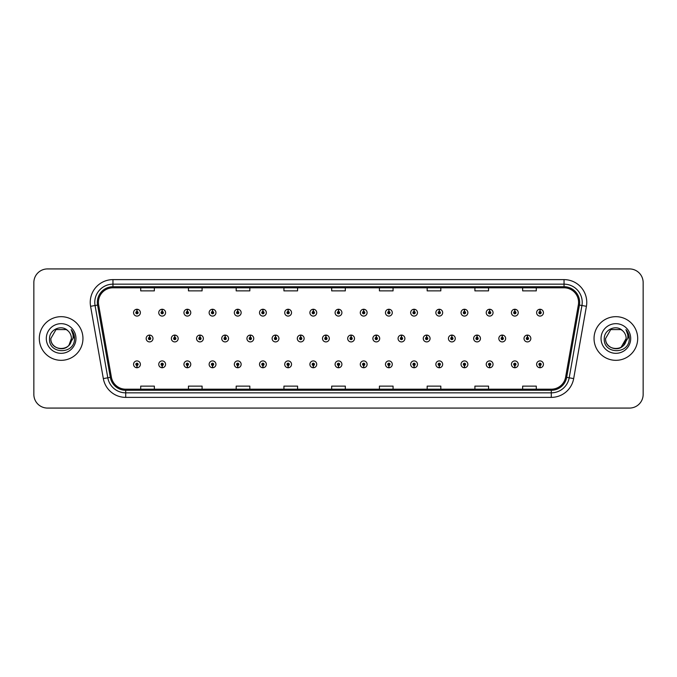 <?xml version="1.0" encoding="UTF-8"?>
<svg xmlns="http://www.w3.org/2000/svg" width="677" height="677" viewBox="0 0 677 677"><rect width="100%" height="100%" fill="white"/><g stroke="black" fill="none" stroke-linecap="round" stroke-linejoin="round"><path stroke-width="1.02" d="M162.116 365.462L162.015 367.738A3.41 3.41 0 0 0 162.319 367.738L162.218 365.462A1.134 1.134 0 0 0 163.301 364.328A1.134 1.134 0 0 0 162.167 363.194A1.134 1.134 0 0 0 161.033 364.328A1.134 1.134 0 0 0 162.116 365.462L162.15 364.785A0.457 0.457 0 0 1 161.71 364.328A0.457 0.457 0 0 1 162.167 363.871A0.457 0.457 0 0 1 162.624 364.328A0.457 0.457 0 0 1 162.184 364.785L162.218 365.462M187.309 365.462L187.207 367.738A3.41 3.41 0 0 0 187.504 367.738L187.411 365.462A1.134 1.134 0 0 0 188.494 364.328A1.134 1.134 0 0 0 187.36 363.194A1.134 1.134 0 0 0 186.217 364.328A1.134 1.134 0 0 0 187.309 365.462L187.334 364.785A0.457 0.457 0 0 1 186.903 364.328A0.457 0.457 0 0 1 187.36 363.871A0.457 0.457 0 0 1 187.808 364.328A0.457 0.457 0 0 1 187.377 364.785L187.411 365.462M212.502 365.462L212.4 367.738A3.41 3.41 0 0 0 212.696 367.738L212.595 365.462A1.134 1.134 0 0 0 213.687 364.328A1.134 1.134 0 0 0 212.544 363.194A1.134 1.134 0 0 0 211.41 364.328A1.134 1.134 0 0 0 212.502 365.462L212.527 364.785A0.457 0.457 0 0 1 212.096 364.328A0.457 0.457 0 0 1 212.544 363.871A0.457 0.457 0 0 1 213.001 364.328A0.457 0.457 0 0 1 212.57 364.785L212.595 365.462M237.686 365.462L237.593 367.738A3.41 3.41 0 0 0 237.889 367.738L237.788 365.462A1.134 1.134 0 0 0 238.871 364.328A1.134 1.134 0 0 0 237.737 363.194A1.134 1.134 0 0 0 236.603 364.328A1.134 1.134 0 0 0 237.686 365.462L237.72 364.785A0.457 0.457 0 0 1 237.28 364.328A0.457 0.457 0 0 1 237.737 363.871A0.457 0.457 0 0 1 238.194 364.328A0.457 0.457 0 0 1 237.754 364.785L237.788 365.462M262.879 365.462L262.778 367.738A3.41 3.41 0 0 0 263.074 367.738L262.981 365.462A1.134 1.134 0 0 0 264.064 364.328A1.134 1.134 0 0 0 262.93 363.194A1.134 1.134 0 0 0 261.796 364.328A1.134 1.134 0 0 0 262.879 365.462L262.913 364.785A0.457 0.457 0 0 1 262.473 364.328A0.457 0.457 0 0 1 262.93 363.871A0.457 0.457 0 0 1 263.387 364.328A0.457 0.457 0 0 1 262.947 364.785L262.981 365.462M288.072 365.462L287.97 367.738A3.41 3.41 0 0 0 288.267 367.738L288.165 365.462A1.134 1.134 0 0 0 289.257 364.328A1.134 1.134 0 0 0 288.123 363.194A1.134 1.134 0 0 0 286.98 364.328A1.134 1.134 0 0 0 288.072 365.462L288.097 364.785A0.457 0.457 0 0 1 287.666 364.328A0.457 0.457 0 0 1 288.123 363.871A0.457 0.457 0 0 1 288.571 364.328A0.457 0.457 0 0 1 288.14 364.785L288.165 365.462M313.256 365.462L313.163 367.738A3.41 3.41 0 0 0 313.459 367.738L313.358 365.462A1.134 1.134 0 0 0 314.45 364.328A1.134 1.134 0 0 0 313.307 363.194A1.134 1.134 0 0 0 312.173 364.328A1.134 1.134 0 0 0 313.256 365.462L313.29 364.785A0.457 0.457 0 0 1 312.859 364.328A0.457 0.457 0 0 1 313.307 363.871A0.457 0.457 0 0 1 313.764 364.328A0.457 0.457 0 0 1 313.333 364.785L313.358 365.462M338.449 365.462L338.348 367.738A3.41 3.41 0 0 0 338.652 367.738L338.551 365.462A1.134 1.134 0 0 0 339.634 364.328A1.134 1.134 0 0 0 338.5 363.194A1.134 1.134 0 0 0 337.366 364.328A1.134 1.134 0 0 0 338.449 365.462L338.483 364.785A0.457 0.457 0 0 1 338.043 364.328A0.457 0.457 0 0 1 338.5 363.871A0.457 0.457 0 0 1 338.957 364.328A0.457 0.457 0 0 1 338.517 364.785L338.551 365.462M363.642 365.462L363.541 367.738A3.41 3.41 0 0 0 363.837 367.738L363.744 365.462A1.134 1.134 0 0 0 364.827 364.328A1.134 1.134 0 0 0 363.693 363.194A1.134 1.134 0 0 0 362.55 364.328A1.134 1.134 0 0 0 363.642 365.462L363.667 364.785A0.457 0.457 0 0 1 363.236 364.328A0.457 0.457 0 0 1 363.693 363.871A0.457 0.457 0 0 1 364.141 364.328A0.457 0.457 0 0 1 363.71 364.785L363.744 365.462M388.835 365.462L388.733 367.738A3.41 3.41 0 0 0 389.03 367.738L388.928 365.462A1.134 1.134 0 0 0 390.02 364.328A1.134 1.134 0 0 0 388.877 363.194A1.134 1.134 0 0 0 387.743 364.328A1.134 1.134 0 0 0 388.835 365.462L388.86 364.785A0.457 0.457 0 0 1 388.429 364.328A0.457 0.457 0 0 1 388.877 363.871A0.457 0.457 0 0 1 389.334 364.328A0.457 0.457 0 0 1 388.903 364.785L388.928 365.462M414.019 365.462L413.926 367.738A3.41 3.41 0 0 0 414.222 367.738L414.121 365.462A1.134 1.134 0 0 0 415.204 364.328A1.134 1.134 0 0 0 414.07 363.194A1.134 1.134 0 0 0 412.936 364.328A1.134 1.134 0 0 0 414.019 365.462L414.053 364.785A0.457 0.457 0 0 1 413.613 364.328A0.457 0.457 0 0 1 414.07 363.871A0.457 0.457 0 0 1 414.527 364.328A0.457 0.457 0 0 1 414.087 364.785L414.121 365.462M439.212 365.462L439.111 367.738A3.41 3.41 0 0 0 439.407 367.738L439.314 365.462A1.134 1.134 0 0 0 440.397 364.328A1.134 1.134 0 0 0 439.263 363.194A1.134 1.134 0 0 0 438.129 364.328A1.134 1.134 0 0 0 439.212 365.462L439.246 364.785A0.457 0.457 0 0 1 438.806 364.328A0.457 0.457 0 0 1 439.263 363.871A0.457 0.457 0 0 1 439.72 364.328A0.457 0.457 0 0 1 439.28 364.785L439.314 365.462M464.405 365.462L464.304 367.738A3.41 3.41 0 0 0 464.6 367.738L464.498 365.462A1.134 1.134 0 0 0 465.59 364.328A1.134 1.134 0 0 0 464.456 363.194A1.134 1.134 0 0 0 463.313 364.328A1.134 1.134 0 0 0 464.405 365.462L464.43 364.785A0.457 0.457 0 0 1 463.999 364.328A0.457 0.457 0 0 1 464.456 363.871A0.457 0.457 0 0 1 464.904 364.328A0.457 0.457 0 0 1 464.473 364.785L464.498 365.462M489.589 365.462L489.496 367.738A3.41 3.41 0 0 0 489.793 367.738L489.691 365.462A1.134 1.134 0 0 0 490.783 364.328A1.134 1.134 0 0 0 489.64 363.194A1.134 1.134 0 0 0 488.506 364.328A1.134 1.134 0 0 0 489.589 365.462L489.623 364.785A0.457 0.457 0 0 1 489.192 364.328A0.457 0.457 0 0 1 489.64 363.871A0.457 0.457 0 0 1 490.097 364.328A0.457 0.457 0 0 1 489.666 364.785L489.691 365.462M514.782 365.462L514.681 367.738A3.41 3.41 0 0 0 514.985 367.738L514.884 365.462A1.134 1.134 0 0 0 515.967 364.328A1.134 1.134 0 0 0 514.833 363.194A1.134 1.134 0 0 0 513.699 364.328A1.134 1.134 0 0 0 514.782 365.462L514.816 364.785A0.457 0.457 0 0 1 514.376 364.328A0.457 0.457 0 0 1 514.833 363.871A0.457 0.457 0 0 1 515.29 364.328A0.457 0.457 0 0 1 514.85 364.785L514.884 365.462M539.975 365.462L539.874 367.738A3.41 3.41 0 0 0 540.17 367.738L540.077 365.462A1.134 1.134 0 0 0 541.16 364.328A1.134 1.134 0 0 0 540.026 363.194A1.134 1.134 0 0 0 538.884 364.328A1.134 1.134 0 0 0 539.975 365.462L540.001 364.785A0.457 0.457 0 0 1 539.569 364.328A0.457 0.457 0 0 1 540.026 363.871A0.457 0.457 0 0 1 540.474 364.328A0.457 0.457 0 0 1 540.043 364.785L540.077 365.462M136.923 365.462L136.83 367.738A3.41 3.41 0 0 0 137.126 367.738L137.025 365.462A1.134 1.134 0 0 0 138.116 364.328A1.134 1.134 0 0 0 136.974 363.194A1.134 1.134 0 0 0 135.84 364.328A1.134 1.134 0 0 0 136.923 365.462L136.957 364.785A0.457 0.457 0 0 1 136.526 364.328A0.457 0.457 0 0 1 136.974 363.871A0.457 0.457 0 0 1 137.431 364.328A0.457 0.457 0 0 1 136.999 364.785L137.025 365.462M174.81 337.366L174.911 335.09A3.41 3.41 0 0 0 174.615 335.09L174.708 337.366A1.134 1.134 0 0 0 173.625 338.5A1.134 1.134 0 0 0 174.759 339.634A1.134 1.134 0 0 0 175.902 338.5A1.134 1.134 0 0 0 174.81 337.366L174.784 338.043A0.457 0.457 0 0 1 175.216 338.5A0.457 0.457 0 0 1 174.759 338.957A0.457 0.457 0 0 1 174.311 338.5A0.457 0.457 0 0 1 174.742 338.043L174.708 337.366M200.003 337.366L200.104 335.09A3.41 3.41 0 0 0 199.8 335.09L199.901 337.366A1.134 1.134 0 0 0 198.818 338.5A1.134 1.134 0 0 0 199.952 339.634A1.134 1.134 0 0 0 201.086 338.5A1.134 1.134 0 0 0 200.003 337.366L199.969 338.043A0.457 0.457 0 0 1 200.409 338.5A0.457 0.457 0 0 1 199.952 338.957A0.457 0.457 0 0 1 199.495 338.5A0.457 0.457 0 0 1 199.935 338.043L199.901 337.366M225.196 337.366L225.289 335.09A3.41 3.41 0 0 0 224.992 335.09L225.094 337.366A1.134 1.134 0 0 0 224.002 338.5A1.134 1.134 0 0 0 225.145 339.634A1.134 1.134 0 0 0 226.279 338.5A1.134 1.134 0 0 0 225.196 337.366L225.162 338.043A0.457 0.457 0 0 1 225.602 338.5A0.457 0.457 0 0 1 225.145 338.957A0.457 0.457 0 0 1 224.688 338.5A0.457 0.457 0 0 1 225.119 338.043L225.094 337.366M250.38 337.366L250.482 335.09A3.41 3.41 0 0 0 250.185 335.09L250.287 337.366A1.134 1.134 0 0 0 249.195 338.5A1.134 1.134 0 0 0 250.329 339.634A1.134 1.134 0 0 0 251.472 338.5A1.134 1.134 0 0 0 250.38 337.366L250.355 338.043A0.457 0.457 0 0 1 250.786 338.5A0.457 0.457 0 0 1 250.329 338.957A0.457 0.457 0 0 1 249.881 338.5A0.457 0.457 0 0 1 250.312 338.043L250.287 337.366M275.573 337.366L275.674 335.09A3.41 3.41 0 0 0 275.378 335.09L275.471 337.366A1.134 1.134 0 0 0 274.388 338.5A1.134 1.134 0 0 0 275.522 339.634A1.134 1.134 0 0 0 276.665 338.5A1.134 1.134 0 0 0 275.573 337.366L275.547 338.043A0.457 0.457 0 0 1 275.979 338.5A0.457 0.457 0 0 1 275.522 338.957A0.457 0.457 0 0 1 275.065 338.5A0.457 0.457 0 0 1 275.505 338.043L275.471 337.366M300.766 337.366L300.867 335.09A3.41 3.41 0 0 0 300.563 335.09L300.664 337.366A1.134 1.134 0 0 0 299.581 338.5A1.134 1.134 0 0 0 300.715 339.634A1.134 1.134 0 0 0 301.849 338.5A1.134 1.134 0 0 0 300.766 337.366L300.732 338.043A0.457 0.457 0 0 1 301.172 338.5A0.457 0.457 0 0 1 300.715 338.957A0.457 0.457 0 0 1 300.258 338.5A0.457 0.457 0 0 1 300.698 338.043L300.664 337.366M325.959 337.366L326.052 335.09A3.41 3.41 0 0 0 325.755 335.09L325.857 337.366A1.134 1.134 0 0 0 324.765 338.5A1.134 1.134 0 0 0 325.908 339.634A1.134 1.134 0 0 0 327.042 338.5A1.134 1.134 0 0 0 325.959 337.366L325.925 338.043A0.457 0.457 0 0 1 326.356 338.5A0.457 0.457 0 0 1 325.908 338.957A0.457 0.457 0 0 1 325.451 338.5A0.457 0.457 0 0 1 325.882 338.043L325.857 337.366M351.143 337.366L351.245 335.09A3.41 3.41 0 0 0 350.948 335.09L351.041 337.366A1.134 1.134 0 0 0 349.958 338.5A1.134 1.134 0 0 0 351.092 339.634A1.134 1.134 0 0 0 352.235 338.5A1.134 1.134 0 0 0 351.143 337.366L351.118 338.043A0.457 0.457 0 0 1 351.549 338.5A0.457 0.457 0 0 1 351.092 338.957A0.457 0.457 0 0 1 350.644 338.5A0.457 0.457 0 0 1 351.075 338.043L351.041 337.366M376.336 337.366L376.437 335.09A3.41 3.41 0 0 0 376.133 335.09L376.234 337.366A1.134 1.134 0 0 0 375.151 338.5A1.134 1.134 0 0 0 376.285 339.634A1.134 1.134 0 0 0 377.419 338.5A1.134 1.134 0 0 0 376.336 337.366L376.302 338.043A0.457 0.457 0 0 1 376.742 338.5A0.457 0.457 0 0 1 376.285 338.957A0.457 0.457 0 0 1 375.828 338.5A0.457 0.457 0 0 1 376.268 338.043L376.234 337.366M401.529 337.366L401.622 335.09A3.41 3.41 0 0 0 401.326 335.09L401.427 337.366A1.134 1.134 0 0 0 400.335 338.5A1.134 1.134 0 0 0 401.478 339.634A1.134 1.134 0 0 0 402.612 338.5A1.134 1.134 0 0 0 401.529 337.366L401.495 338.043A0.457 0.457 0 0 1 401.935 338.5A0.457 0.457 0 0 1 401.478 338.957A0.457 0.457 0 0 1 401.021 338.5A0.457 0.457 0 0 1 401.453 338.043L401.427 337.366M426.713 337.366L426.815 335.09A3.41 3.41 0 0 0 426.518 335.09L426.62 337.366A1.134 1.134 0 0 0 425.528 338.5A1.134 1.134 0 0 0 426.671 339.634A1.134 1.134 0 0 0 427.805 338.5A1.134 1.134 0 0 0 426.713 337.366L426.688 338.043A0.457 0.457 0 0 1 427.119 338.5A0.457 0.457 0 0 1 426.671 338.957A0.457 0.457 0 0 1 426.214 338.5A0.457 0.457 0 0 1 426.645 338.043L426.62 337.366M451.906 337.366L452.008 335.09A3.41 3.41 0 0 0 451.711 335.09L451.804 337.366A1.134 1.134 0 0 0 450.721 338.5A1.134 1.134 0 0 0 451.855 339.634A1.134 1.134 0 0 0 452.998 338.5A1.134 1.134 0 0 0 451.906 337.366L451.881 338.043A0.457 0.457 0 0 1 452.312 338.5A0.457 0.457 0 0 1 451.855 338.957A0.457 0.457 0 0 1 451.398 338.5A0.457 0.457 0 0 1 451.838 338.043L451.804 337.366M477.099 337.366L477.2 335.09A3.41 3.41 0 0 0 476.896 335.09L476.997 337.366A1.134 1.134 0 0 0 475.914 338.5A1.134 1.134 0 0 0 477.048 339.634A1.134 1.134 0 0 0 478.182 338.5A1.134 1.134 0 0 0 477.099 337.366L477.065 338.043A0.457 0.457 0 0 1 477.505 338.5A0.457 0.457 0 0 1 477.048 338.957A0.457 0.457 0 0 1 476.591 338.5A0.457 0.457 0 0 1 477.031 338.043L476.997 337.366M502.292 337.366L502.385 335.09A3.41 3.41 0 0 0 502.089 335.09L502.19 337.366A1.134 1.134 0 0 0 501.098 338.5A1.134 1.134 0 0 0 502.241 339.634A1.134 1.134 0 0 0 503.375 338.5A1.134 1.134 0 0 0 502.292 337.366L502.258 338.043A0.457 0.457 0 0 1 502.689 338.5A0.457 0.457 0 0 1 502.241 338.957A0.457 0.457 0 0 1 501.784 338.5A0.457 0.457 0 0 1 502.216 338.043L502.19 337.366M527.476 337.366L527.578 335.09A3.41 3.41 0 0 0 527.281 335.09L527.383 337.366A1.134 1.134 0 0 0 526.291 338.5A1.134 1.134 0 0 0 527.425 339.634A1.134 1.134 0 0 0 528.568 338.5A1.134 1.134 0 0 0 527.476 337.366L527.451 338.043A0.457 0.457 0 0 1 527.882 338.5A0.457 0.457 0 0 1 527.425 338.957A0.457 0.457 0 0 1 526.977 338.5A0.457 0.457 0 0 1 527.408 338.043L527.383 337.366M149.617 337.366L149.719 335.09A3.41 3.41 0 0 0 149.422 335.09L149.524 337.366A1.134 1.134 0 0 0 148.432 338.5A1.134 1.134 0 0 0 149.575 339.634A1.134 1.134 0 0 0 150.709 338.5A1.134 1.134 0 0 0 149.617 337.366L149.592 338.043A0.457 0.457 0 0 1 150.023 338.5A0.457 0.457 0 0 1 149.575 338.957A0.457 0.457 0 0 1 149.118 338.5A0.457 0.457 0 0 1 149.549 338.043L149.524 337.366M162.218 311.538L162.319 309.262A3.41 3.41 0 0 0 162.015 309.262L162.116 311.538A1.134 1.134 0 0 0 161.033 312.672A1.134 1.134 0 0 0 162.167 313.806A1.134 1.134 0 0 0 163.301 312.672A1.134 1.134 0 0 0 162.218 311.538L162.184 312.215A0.457 0.457 0 0 1 162.624 312.672A0.457 0.457 0 0 1 162.167 313.129A0.457 0.457 0 0 1 161.71 312.672A0.457 0.457 0 0 1 162.15 312.215L162.116 311.538M187.411 311.538L187.504 309.262A3.41 3.41 0 0 0 187.207 309.262L187.309 311.538A1.134 1.134 0 0 0 186.217 312.672A1.134 1.134 0 0 0 187.36 313.806A1.134 1.134 0 0 0 188.494 312.672A1.134 1.134 0 0 0 187.411 311.538L187.377 312.215A0.457 0.457 0 0 1 187.808 312.672A0.457 0.457 0 0 1 187.36 313.129A0.457 0.457 0 0 1 186.903 312.672A0.457 0.457 0 0 1 187.334 312.215L187.309 311.538M212.595 311.538L212.696 309.262A3.41 3.41 0 0 0 212.4 309.262L212.502 311.538A1.134 1.134 0 0 0 211.41 312.672A1.134 1.134 0 0 0 212.544 313.806A1.134 1.134 0 0 0 213.687 312.672A1.134 1.134 0 0 0 212.595 311.538L212.57 312.215A0.457 0.457 0 0 1 213.001 312.672A0.457 0.457 0 0 1 212.544 313.129A0.457 0.457 0 0 1 212.096 312.672A0.457 0.457 0 0 1 212.527 312.215L212.502 311.538M237.788 311.538L237.889 309.262A3.41 3.41 0 0 0 237.593 309.262L237.686 311.538A1.134 1.134 0 0 0 236.603 312.672A1.134 1.134 0 0 0 237.737 313.806A1.134 1.134 0 0 0 238.871 312.672A1.134 1.134 0 0 0 237.788 311.538L237.754 312.215A0.457 0.457 0 0 1 238.194 312.672A0.457 0.457 0 0 1 237.737 313.129A0.457 0.457 0 0 1 237.28 312.672A0.457 0.457 0 0 1 237.72 312.215L237.686 311.538M262.981 311.538L263.074 309.262A3.41 3.41 0 0 0 262.778 309.262L262.879 311.538A1.134 1.134 0 0 0 261.796 312.672A1.134 1.134 0 0 0 262.93 313.806A1.134 1.134 0 0 0 264.064 312.672A1.134 1.134 0 0 0 262.981 311.538L262.947 312.215A0.457 0.457 0 0 1 263.387 312.672A0.457 0.457 0 0 1 262.93 313.129A0.457 0.457 0 0 1 262.473 312.672A0.457 0.457 0 0 1 262.913 312.215L262.879 311.538M288.165 311.538L288.267 309.262A3.41 3.41 0 0 0 287.97 309.262L288.072 311.538A1.134 1.134 0 0 0 286.98 312.672A1.134 1.134 0 0 0 288.123 313.806A1.134 1.134 0 0 0 289.257 312.672A1.134 1.134 0 0 0 288.165 311.538L288.14 312.215A0.457 0.457 0 0 1 288.571 312.672A0.457 0.457 0 0 1 288.123 313.129A0.457 0.457 0 0 1 287.666 312.672A0.457 0.457 0 0 1 288.097 312.215L288.072 311.538M313.358 311.538L313.459 309.262A3.41 3.41 0 0 0 313.163 309.262L313.256 311.538A1.134 1.134 0 0 0 312.173 312.672A1.134 1.134 0 0 0 313.307 313.806A1.134 1.134 0 0 0 314.45 312.672A1.134 1.134 0 0 0 313.358 311.538L313.333 312.215A0.457 0.457 0 0 1 313.764 312.672A0.457 0.457 0 0 1 313.307 313.129A0.457 0.457 0 0 1 312.859 312.672A0.457 0.457 0 0 1 313.29 312.215L313.256 311.538M338.551 311.538L338.652 309.262A3.41 3.41 0 0 0 338.348 309.262L338.449 311.538A1.134 1.134 0 0 0 337.366 312.672A1.134 1.134 0 0 0 338.5 313.806A1.134 1.134 0 0 0 339.634 312.672A1.134 1.134 0 0 0 338.551 311.538L338.517 312.215A0.457 0.457 0 0 1 338.957 312.672A0.457 0.457 0 0 1 338.5 313.129A0.457 0.457 0 0 1 338.043 312.672A0.457 0.457 0 0 1 338.483 312.215L338.449 311.538M363.744 311.538L363.837 309.262A3.41 3.41 0 0 0 363.541 309.262L363.642 311.538A1.134 1.134 0 0 0 362.55 312.672A1.134 1.134 0 0 0 363.693 313.806A1.134 1.134 0 0 0 364.827 312.672A1.134 1.134 0 0 0 363.744 311.538L363.71 312.215A0.457 0.457 0 0 1 364.141 312.672A0.457 0.457 0 0 1 363.693 313.129A0.457 0.457 0 0 1 363.236 312.672A0.457 0.457 0 0 1 363.667 312.215L363.642 311.538M388.928 311.538L389.03 309.262A3.41 3.41 0 0 0 388.733 309.262L388.835 311.538A1.134 1.134 0 0 0 387.743 312.672A1.134 1.134 0 0 0 388.877 313.806A1.134 1.134 0 0 0 390.02 312.672A1.134 1.134 0 0 0 388.928 311.538L388.903 312.215A0.457 0.457 0 0 1 389.334 312.672A0.457 0.457 0 0 1 388.877 313.129A0.457 0.457 0 0 1 388.429 312.672A0.457 0.457 0 0 1 388.86 312.215L388.835 311.538M414.121 311.538L414.222 309.262A3.41 3.41 0 0 0 413.926 309.262L414.019 311.538A1.134 1.134 0 0 0 412.936 312.672A1.134 1.134 0 0 0 414.07 313.806A1.134 1.134 0 0 0 415.204 312.672A1.134 1.134 0 0 0 414.121 311.538L414.087 312.215A0.457 0.457 0 0 1 414.527 312.672A0.457 0.457 0 0 1 414.07 313.129A0.457 0.457 0 0 1 413.613 312.672A0.457 0.457 0 0 1 414.053 312.215L414.019 311.538M439.314 311.538L439.407 309.262A3.41 3.41 0 0 0 439.111 309.262L439.212 311.538A1.134 1.134 0 0 0 438.129 312.672A1.134 1.134 0 0 0 439.263 313.806A1.134 1.134 0 0 0 440.397 312.672A1.134 1.134 0 0 0 439.314 311.538L439.28 312.215A0.457 0.457 0 0 1 439.72 312.672A0.457 0.457 0 0 1 439.263 313.129A0.457 0.457 0 0 1 438.806 312.672A0.457 0.457 0 0 1 439.246 312.215L439.212 311.538M464.498 311.538L464.6 309.262A3.41 3.41 0 0 0 464.304 309.262L464.405 311.538A1.134 1.134 0 0 0 463.313 312.672A1.134 1.134 0 0 0 464.456 313.806A1.134 1.134 0 0 0 465.59 312.672A1.134 1.134 0 0 0 464.498 311.538L464.473 312.215A0.457 0.457 0 0 1 464.904 312.672A0.457 0.457 0 0 1 464.456 313.129A0.457 0.457 0 0 1 463.999 312.672A0.457 0.457 0 0 1 464.43 312.215L464.405 311.538M489.691 311.538L489.793 309.262A3.41 3.41 0 0 0 489.496 309.262L489.589 311.538A1.134 1.134 0 0 0 488.506 312.672A1.134 1.134 0 0 0 489.64 313.806A1.134 1.134 0 0 0 490.783 312.672A1.134 1.134 0 0 0 489.691 311.538L489.666 312.215A0.457 0.457 0 0 1 490.097 312.672A0.457 0.457 0 0 1 489.64 313.129A0.457 0.457 0 0 1 489.192 312.672A0.457 0.457 0 0 1 489.623 312.215L489.589 311.538M514.884 311.538L514.985 309.262A3.41 3.41 0 0 0 514.681 309.262L514.782 311.538A1.134 1.134 0 0 0 513.699 312.672A1.134 1.134 0 0 0 514.833 313.806A1.134 1.134 0 0 0 515.967 312.672A1.134 1.134 0 0 0 514.884 311.538L514.85 312.215A0.457 0.457 0 0 1 515.29 312.672A0.457 0.457 0 0 1 514.833 313.129A0.457 0.457 0 0 1 514.376 312.672A0.457 0.457 0 0 1 514.816 312.215L514.782 311.538M540.077 311.538L540.17 309.262A3.41 3.41 0 0 0 539.874 309.262L539.975 311.538A1.134 1.134 0 0 0 538.884 312.672A1.134 1.134 0 0 0 540.026 313.806A1.134 1.134 0 0 0 541.16 312.672A1.134 1.134 0 0 0 540.077 311.538L540.043 312.215A0.457 0.457 0 0 1 540.474 312.672A0.457 0.457 0 0 1 540.026 313.129A0.457 0.457 0 0 1 539.569 312.672A0.457 0.457 0 0 1 540.001 312.215L539.975 311.538M137.025 311.538L137.126 309.262A3.41 3.41 0 0 0 136.83 309.262L136.923 311.538A1.134 1.134 0 0 0 135.84 312.672A1.134 1.134 0 0 0 136.974 313.806A1.134 1.134 0 0 0 138.116 312.672A1.134 1.134 0 0 0 137.025 311.538L136.999 312.215A0.457 0.457 0 0 1 137.431 312.672A0.457 0.457 0 0 1 136.974 313.129A0.457 0.457 0 0 1 136.526 312.672A0.457 0.457 0 0 1 136.957 312.215L136.923 311.538M39.308 338.5A21.825 21.825 0 0 0 61.133 360.325A21.825 21.825 0 0 0 82.958 338.5A21.825 21.825 0 0 0 61.133 316.675A21.825 21.825 0 0 0 39.308 338.5A21.825 21.825 0 0 0 61.133 360.325A21.825 21.825 0 0 0 82.958 338.5A21.825 21.825 0 0 0 61.133 316.675A21.825 21.825 0 0 0 39.308 338.5M594.042 338.5A21.825 21.825 0 0 0 615.867 360.325A21.825 21.825 0 0 0 637.692 338.5A21.825 21.825 0 0 0 615.867 316.675A21.825 21.825 0 0 0 594.042 338.5A21.825 21.825 0 0 0 615.867 360.325A21.825 21.825 0 0 0 637.692 338.5A21.825 21.825 0 0 0 615.867 316.675A21.825 21.825 0 0 0 594.042 338.5M98.419 302.348A14.547 14.547 0 0 1 112.966 287.801L564.034 287.801A14.547 14.547 0 0 1 578.361 304.878L565.617 377.174A14.547 14.547 0 0 1 551.281 389.199L125.719 389.199A14.547 14.547 0 0 1 111.383 377.174L98.639 304.878A14.547 14.547 0 0 1 98.419 302.348M97.344 302.348A15.622 15.622 0 0 0 97.581 305.065L110.334 377.36A15.622 15.622 0 0 0 125.719 390.274L551.281 390.274A15.622 15.622 0 0 0 566.666 377.36L579.419 305.065A15.622 15.622 0 0 0 564.034 286.726L112.966 286.726A15.622 15.622 0 0 0 97.344 302.348M90.583 306.3A22.739 22.739 0 0 1 112.966 279.618L564.034 279.618A22.739 22.739 0 0 1 586.417 306.3L573.673 378.595A22.739 22.739 0 0 1 551.281 397.382L125.719 397.382A22.739 22.739 0 0 1 103.327 378.595L90.583 306.3L95.059 305.513A18.186 18.186 0 0 1 112.966 284.162L564.034 284.162A18.186 18.186 0 0 1 581.941 305.513L569.196 377.808A18.186 18.186 0 0 1 551.281 392.838L125.719 392.838A18.186 18.186 0 0 1 107.804 377.808L95.059 305.513A18.186 18.186 0 0 1 94.78 302.348M643.15 282.571A13.642 13.642 0 0 0 629.508 268.93L47.492 268.93A13.642 13.642 0 0 0 33.85 282.571L33.85 394.429A13.642 13.642 0 0 0 47.492 408.07L629.508 408.07A13.642 13.642 0 0 0 643.15 394.429L643.15 282.571L643.15 394.429M331.679 287.801L331.679 290.882L345.321 290.882L345.321 287.801M283.934 287.801L283.934 290.882L297.575 290.882L297.575 287.801M236.188 287.801L236.188 290.882L249.83 290.882L249.83 287.801M188.451 287.801L188.451 290.882L202.093 290.882L202.093 287.801M140.706 287.801L140.706 290.882L154.348 290.882L154.348 287.801M379.425 287.801L379.425 290.882L393.066 290.882L393.066 287.801M427.17 287.801L427.17 290.882L440.812 290.882L440.812 287.801M474.907 287.801L474.907 290.882L488.549 290.882L488.549 287.801M522.652 287.801L522.652 290.882L536.294 290.882L536.294 287.801M345.321 389.199L345.321 386.118L331.679 386.118L331.679 389.199M297.575 389.199L297.575 386.118L283.934 386.118L283.934 389.199M249.83 389.199L249.83 386.118L236.188 386.118L236.188 389.199M202.093 389.199L202.093 386.118L188.451 386.118L188.451 389.199M154.348 389.199L154.348 386.118L140.706 386.118L140.706 389.199M393.066 389.199L393.066 386.118L379.425 386.118L379.425 389.199M440.812 389.199L440.812 386.118L427.17 386.118L427.17 389.199M488.549 389.199L488.549 386.118L474.907 386.118L474.907 389.199M536.294 389.199L536.294 386.118L522.652 386.118L522.652 389.199M33.85 282.571L33.85 394.429M629.508 268.93L47.492 268.93M47.492 408.07L629.508 408.07M140.384 312.672A3.41 3.41 0 0 0 137.126 309.262A3.41 3.41 0 0 1 140.384 312.672A3.41 3.41 0 0 1 136.974 316.083A3.41 3.41 0 0 1 133.564 312.672A3.41 3.41 0 0 1 136.83 309.262M152.985 338.5A3.41 3.41 0 0 0 149.719 335.09A3.41 3.41 0 0 1 152.985 338.5A3.41 3.41 0 0 1 149.575 341.91A3.41 3.41 0 0 1 146.164 338.5A3.41 3.41 0 0 1 149.422 335.09M133.564 364.328A3.41 3.41 0 0 0 136.83 367.738A3.41 3.41 0 0 1 133.564 364.328A3.41 3.41 0 0 1 136.974 360.917A3.41 3.41 0 0 1 140.384 364.328A3.41 3.41 0 0 1 137.126 367.738M165.577 312.672A3.41 3.41 0 0 0 162.319 309.262A3.41 3.41 0 0 1 165.577 312.672A3.41 3.41 0 0 1 162.167 316.083A3.41 3.41 0 0 1 158.756 312.672A3.41 3.41 0 0 1 162.015 309.262M190.77 312.672A3.41 3.41 0 0 0 187.504 309.262A3.41 3.41 0 0 1 190.77 312.672A3.41 3.41 0 0 1 187.36 316.083A3.41 3.41 0 0 1 183.949 312.672A3.41 3.41 0 0 1 187.207 309.262M215.955 312.672A3.41 3.41 0 0 0 212.696 309.262A3.41 3.41 0 0 1 215.955 312.672A3.41 3.41 0 0 1 212.544 316.083A3.41 3.41 0 0 1 209.134 312.672A3.41 3.41 0 0 1 212.4 309.262L212.476 311.082M241.147 312.672A3.41 3.41 0 0 0 237.889 309.262A3.41 3.41 0 0 1 241.147 312.672A3.41 3.41 0 0 1 237.737 316.083A3.41 3.41 0 0 1 234.327 312.672A3.41 3.41 0 0 1 237.593 309.262L237.669 311.082M178.169 338.5A3.41 3.41 0 0 0 174.911 335.09A3.41 3.41 0 0 1 178.169 338.5A3.41 3.41 0 0 1 174.759 341.91A3.41 3.41 0 0 1 171.349 338.5A3.41 3.41 0 0 1 174.615 335.09M203.362 338.5A3.41 3.41 0 0 0 200.104 335.09A3.41 3.41 0 0 1 203.362 338.5A3.41 3.41 0 0 1 199.952 341.91A3.41 3.41 0 0 1 196.542 338.5A3.41 3.41 0 0 1 199.8 335.09M228.555 338.5A3.41 3.41 0 0 0 225.289 335.09A3.41 3.41 0 0 1 228.555 338.5A3.41 3.41 0 0 1 225.145 341.91A3.41 3.41 0 0 1 221.734 338.5A3.41 3.41 0 0 1 224.992 335.09M69.012 345.101C63.553 352.48 50.318 347.758 50.851 338.5C50.225 351.761 72.041 351.761 71.415 338.5C72.041 351.761 50.225 351.761 50.851 338.5C50.225 351.761 72.041 351.761 71.415 338.5C72.041 351.761 50.225 351.761 50.851 338.5L55.996 329.597L66.27 329.597L67.869 330.731C61.556 324.122 49.413 329.572 49.531 338.5C48.372 354.367 74.098 354.782 74.512 339.27L74.538 338.5C74.495 335.132 73.378 332.17 71.17 329.614C72.845 332.373 73.438 335.335 72.947 338.5L69.012 345.101A10.282 10.282 0 0 0 71.415 338.5C72.041 351.761 50.225 351.761 50.851 338.5L55.996 329.597L66.27 329.597L67.869 330.731L66.27 329.597L55.996 329.597L50.851 338.5L55.996 329.597M71.415 338.5L68.986 345.135L71.415 338.5A10.282 10.282 0 0 0 67.869 330.731L66.27 329.597L55.996 329.597L50.851 338.5M46.307 338.5A14.826 14.826 0 0 0 61.133 353.326A14.826 14.826 0 0 0 75.959 338.5A14.826 14.826 0 0 0 61.133 323.674A14.826 14.826 0 0 0 46.307 338.5M71.271 329.733L74.529 338.889L71.271 329.733M623.745 345.101C618.287 352.48 605.052 347.758 605.585 338.5C604.959 351.761 626.775 351.761 626.149 338.5C626.775 351.761 604.959 351.761 605.585 338.5C604.959 351.761 626.775 351.761 626.149 338.5C626.775 351.761 604.959 351.761 605.585 338.5L610.73 329.597L621.004 329.597L622.603 330.731C616.29 324.122 604.146 329.572 604.265 338.5C603.105 354.367 628.831 354.782 629.255 339.27L629.271 338.5C629.238 335.132 628.112 332.17 625.903 329.614C627.587 332.373 628.171 335.335 627.681 338.5L623.745 345.101A10.282 10.282 0 0 0 626.149 338.5C626.775 351.761 604.959 351.761 605.585 338.5L610.73 329.597M621.004 347.403L626.149 338.5L623.72 345.135L626.149 338.5A10.282 10.282 0 0 0 622.603 330.731L621.004 329.597L610.73 329.597L605.585 338.5L610.73 329.597L621.004 329.597L622.603 330.731L621.004 329.597L610.73 329.597L605.585 338.5L610.73 329.597L621.004 329.597L622.603 330.731M601.041 338.5A14.826 14.826 0 0 0 615.867 353.326A14.826 14.826 0 0 0 630.693 338.5A14.826 14.826 0 0 0 615.867 323.674A14.826 14.826 0 0 0 601.041 338.5M626.005 329.733L629.263 338.889L626.005 329.733M266.34 312.672A3.41 3.41 0 0 0 263.074 309.262A3.41 3.41 0 0 1 266.34 312.672A3.41 3.41 0 0 1 262.93 316.083A3.41 3.41 0 0 1 259.519 312.672A3.41 3.41 0 0 1 262.778 309.262L262.862 311.082M291.533 312.672A3.41 3.41 0 0 0 288.267 309.262A3.41 3.41 0 0 1 291.533 312.672A3.41 3.41 0 0 1 288.123 316.083A3.41 3.41 0 0 1 284.712 312.672A3.41 3.41 0 0 1 287.97 309.262L288.047 311.082M316.718 312.672A3.41 3.41 0 0 0 313.459 309.262A3.41 3.41 0 0 1 316.718 312.672A3.41 3.41 0 0 1 313.307 316.083A3.41 3.41 0 0 1 309.897 312.672A3.41 3.41 0 0 1 313.163 309.262L313.239 311.082M253.74 338.5A3.41 3.41 0 0 0 250.482 335.09A3.41 3.41 0 0 1 253.74 338.5A3.41 3.41 0 0 1 250.329 341.91A3.41 3.41 0 0 1 246.927 338.5A3.41 3.41 0 0 1 250.185 335.09M278.932 338.5A3.41 3.41 0 0 0 275.674 335.09A3.41 3.41 0 0 1 278.932 338.5A3.41 3.41 0 0 1 275.522 341.91A3.41 3.41 0 0 1 272.112 338.5A3.41 3.41 0 0 1 275.378 335.09M304.125 338.5A3.41 3.41 0 0 0 300.867 335.09A3.41 3.41 0 0 1 304.125 338.5A3.41 3.41 0 0 1 300.715 341.91A3.41 3.41 0 0 1 297.305 338.5A3.41 3.41 0 0 1 300.563 335.09M341.91 312.672A3.41 3.41 0 0 0 338.652 309.262A3.41 3.41 0 0 1 341.91 312.672A3.41 3.41 0 0 1 338.5 316.083A3.41 3.41 0 0 1 335.09 312.672A3.41 3.41 0 0 1 338.348 309.262L338.432 311.082M367.103 312.672A3.41 3.41 0 0 0 363.837 309.262A3.41 3.41 0 0 1 367.103 312.672A3.41 3.41 0 0 1 363.693 316.083A3.41 3.41 0 0 1 360.282 312.672A3.41 3.41 0 0 1 363.541 309.262M392.288 312.672A3.41 3.41 0 0 0 389.03 309.262A3.41 3.41 0 0 1 392.288 312.672A3.41 3.41 0 0 1 388.877 316.083A3.41 3.41 0 0 1 385.467 312.672A3.41 3.41 0 0 1 388.733 309.262M417.481 312.672A3.41 3.41 0 0 0 414.222 309.262A3.41 3.41 0 0 1 417.481 312.672A3.41 3.41 0 0 1 414.07 316.083A3.41 3.41 0 0 1 410.66 312.672A3.41 3.41 0 0 1 413.926 309.262M442.673 312.672A3.41 3.41 0 0 0 439.407 309.262A3.41 3.41 0 0 1 442.673 312.672A3.41 3.41 0 0 1 439.263 316.083A3.41 3.41 0 0 1 435.853 312.672A3.41 3.41 0 0 1 439.111 309.262M329.318 338.5A3.41 3.41 0 0 0 326.052 335.09A3.41 3.41 0 0 1 329.318 338.5A3.41 3.41 0 0 1 325.908 341.91A3.41 3.41 0 0 1 322.497 338.5A3.41 3.41 0 0 1 325.755 335.09M354.503 338.5A3.41 3.41 0 0 0 351.245 335.09A3.41 3.41 0 0 1 354.503 338.5A3.41 3.41 0 0 1 351.092 341.91A3.41 3.41 0 0 1 347.682 338.5A3.41 3.41 0 0 1 350.948 335.09M379.695 338.5A3.41 3.41 0 0 0 376.437 335.09A3.41 3.41 0 0 1 379.695 338.5A3.41 3.41 0 0 1 376.285 341.91A3.41 3.41 0 0 1 372.875 338.5A3.41 3.41 0 0 1 376.133 335.09M404.888 338.5A3.41 3.41 0 0 0 401.622 335.09A3.41 3.41 0 0 1 404.888 338.5A3.41 3.41 0 0 1 401.478 341.91A3.41 3.41 0 0 1 398.068 338.5A3.41 3.41 0 0 1 401.326 335.09M430.073 338.5A3.41 3.41 0 0 0 426.815 335.09A3.41 3.41 0 0 1 430.073 338.5A3.41 3.41 0 0 1 426.671 341.91A3.41 3.41 0 0 1 423.26 338.5A3.41 3.41 0 0 1 426.518 335.09M467.866 312.672A3.41 3.41 0 0 0 464.6 309.262A3.41 3.41 0 0 1 467.866 312.672A3.41 3.41 0 0 1 464.456 316.083A3.41 3.41 0 0 1 461.045 312.672A3.41 3.41 0 0 1 464.304 309.262M493.051 312.672A3.41 3.41 0 0 0 489.793 309.262A3.41 3.41 0 0 1 493.051 312.672A3.41 3.41 0 0 1 489.64 316.083A3.41 3.41 0 0 1 486.23 312.672A3.41 3.41 0 0 1 489.496 309.262M518.243 312.672A3.41 3.41 0 0 0 514.985 309.262A3.41 3.41 0 0 1 518.243 312.672A3.41 3.41 0 0 1 514.833 316.083A3.41 3.41 0 0 1 511.423 312.672A3.41 3.41 0 0 1 514.681 309.262M543.436 312.672A3.41 3.41 0 0 0 540.17 309.262A3.41 3.41 0 0 1 543.436 312.672A3.41 3.41 0 0 1 540.026 316.083A3.41 3.41 0 0 1 536.616 312.672A3.41 3.41 0 0 1 539.874 309.262M455.266 338.5A3.41 3.41 0 0 0 452.008 335.09A3.41 3.41 0 0 1 455.266 338.5A3.41 3.41 0 0 1 451.855 341.91A3.41 3.41 0 0 1 448.445 338.5A3.41 3.41 0 0 1 451.711 335.09M480.458 338.5A3.41 3.41 0 0 0 477.2 335.09A3.41 3.41 0 0 1 480.458 338.5A3.41 3.41 0 0 1 477.048 341.91A3.41 3.41 0 0 1 473.638 338.5A3.41 3.41 0 0 1 476.896 335.09M505.651 338.5A3.41 3.41 0 0 0 502.385 335.09A3.41 3.41 0 0 1 505.651 338.5A3.41 3.41 0 0 1 502.241 341.91A3.41 3.41 0 0 1 498.831 338.5A3.41 3.41 0 0 1 502.089 335.09M530.836 338.5A3.41 3.41 0 0 0 527.578 335.09A3.41 3.41 0 0 1 530.836 338.5A3.41 3.41 0 0 1 527.425 341.91A3.41 3.41 0 0 1 524.015 338.5A3.41 3.41 0 0 1 527.281 335.09M158.756 364.328A3.41 3.41 0 0 0 162.015 367.738A3.41 3.41 0 0 1 158.756 364.328A3.41 3.41 0 0 1 162.167 360.917A3.41 3.41 0 0 1 165.577 364.328A3.41 3.41 0 0 1 162.319 367.738M183.949 364.328A3.41 3.41 0 0 0 187.207 367.738A3.41 3.41 0 0 1 183.949 364.328A3.41 3.41 0 0 1 187.36 360.917A3.41 3.41 0 0 1 190.77 364.328A3.41 3.41 0 0 1 187.504 367.738M209.134 364.328A3.41 3.41 0 0 0 212.4 367.738A3.41 3.41 0 0 1 209.134 364.328A3.41 3.41 0 0 1 212.544 360.917A3.41 3.41 0 0 1 215.955 364.328A3.41 3.41 0 0 1 212.696 367.738M234.327 364.328A3.41 3.41 0 0 0 237.593 367.738A3.41 3.41 0 0 1 234.327 364.328A3.41 3.41 0 0 1 237.737 360.917A3.41 3.41 0 0 1 241.147 364.328A3.41 3.41 0 0 1 237.889 367.738M259.519 364.328A3.41 3.41 0 0 0 262.778 367.738A3.41 3.41 0 0 1 259.519 364.328A3.41 3.41 0 0 1 262.93 360.917A3.41 3.41 0 0 1 266.34 364.328A3.41 3.41 0 0 1 263.074 367.738M284.712 364.328A3.41 3.41 0 0 0 287.97 367.738A3.41 3.41 0 0 1 284.712 364.328A3.41 3.41 0 0 1 288.123 360.917A3.41 3.41 0 0 1 291.533 364.328A3.41 3.41 0 0 1 288.267 367.738M309.897 364.328A3.41 3.41 0 0 0 313.163 367.738A3.41 3.41 0 0 1 309.897 364.328A3.41 3.41 0 0 1 313.307 360.917A3.41 3.41 0 0 1 316.718 364.328A3.41 3.41 0 0 1 313.459 367.738M335.09 364.328A3.41 3.41 0 0 0 338.348 367.738A3.41 3.41 0 0 1 335.09 364.328A3.41 3.41 0 0 1 338.5 360.917A3.41 3.41 0 0 1 341.91 364.328A3.41 3.41 0 0 1 338.652 367.738M360.282 364.328A3.41 3.41 0 0 0 363.541 367.738A3.41 3.41 0 0 1 360.282 364.328A3.41 3.41 0 0 1 363.693 360.917A3.41 3.41 0 0 1 367.103 364.328A3.41 3.41 0 0 1 363.837 367.738M385.467 364.328A3.41 3.41 0 0 0 388.733 367.738A3.41 3.41 0 0 1 385.467 364.328A3.41 3.41 0 0 1 388.877 360.917A3.41 3.41 0 0 1 392.288 364.328A3.41 3.41 0 0 1 389.03 367.738M410.66 364.328A3.41 3.41 0 0 0 413.926 367.738A3.41 3.41 0 0 1 410.66 364.328A3.41 3.41 0 0 1 414.07 360.917A3.41 3.41 0 0 1 417.481 364.328A3.41 3.41 0 0 1 414.222 367.738M435.853 364.328A3.41 3.41 0 0 0 439.111 367.738A3.41 3.41 0 0 1 435.853 364.328A3.41 3.41 0 0 1 439.263 360.917A3.41 3.41 0 0 1 442.673 364.328A3.41 3.41 0 0 1 439.407 367.738M461.045 364.328A3.41 3.41 0 0 0 464.304 367.738A3.41 3.41 0 0 1 461.045 364.328A3.41 3.41 0 0 1 464.456 360.917A3.41 3.41 0 0 1 467.866 364.328A3.41 3.41 0 0 1 464.6 367.738M486.23 364.328A3.41 3.41 0 0 0 489.496 367.738A3.41 3.41 0 0 1 486.23 364.328A3.41 3.41 0 0 1 489.64 360.917A3.41 3.41 0 0 1 493.051 364.328A3.41 3.41 0 0 1 489.793 367.738M511.423 364.328A3.41 3.41 0 0 0 514.681 367.738A3.41 3.41 0 0 1 511.423 364.328A3.41 3.41 0 0 1 514.833 360.917A3.41 3.41 0 0 1 518.243 364.328A3.41 3.41 0 0 1 514.985 367.738M536.616 364.328A3.41 3.41 0 0 0 539.874 367.738A3.41 3.41 0 0 1 536.616 364.328A3.41 3.41 0 0 1 540.026 360.917A3.41 3.41 0 0 1 543.436 364.328A3.41 3.41 0 0 1 540.17 367.738M564.034 279.618L564.034 286.726M95.059 305.513L97.581 305.065M125.719 397.382L125.719 390.274M551.281 390.274L551.281 397.382M566.666 377.36L573.673 378.595M103.327 378.595L110.334 377.36M579.419 305.065L586.417 306.3M112.966 279.618L112.966 286.726"/></g></svg>
